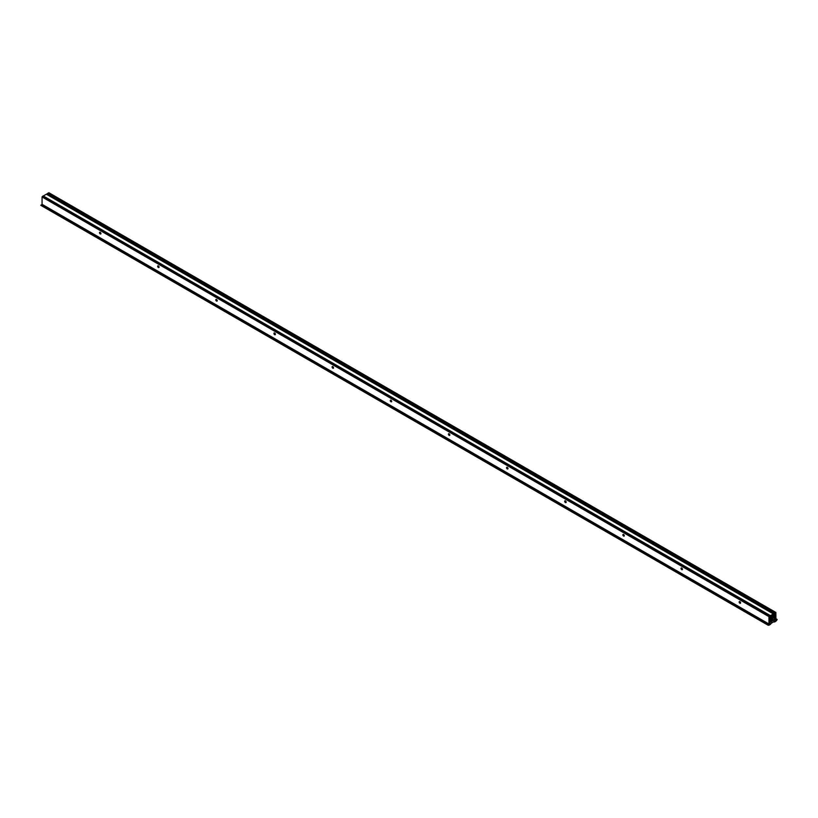 <?xml version="1.0" encoding="UTF-8"?>
<svg xmlns="http://www.w3.org/2000/svg" width="818" height="818" viewBox="0 0 818 818"><rect width="100%" height="100%" fill="white"/><g stroke="black" fill="none" stroke-linecap="round" stroke-linejoin="round"><path stroke-width="1.23" d="M772.448 620.903L770.76 622.14L770.679 616.496L769.513 617.161L769.799 624.226L775.382 620.668L775.382 613.776L774.217 614.441L774.217 619.901L772.315 620.831M739.728 601.527A1.033 0.593 -120 0 0 740.597 603.03M739.155 602.017A1.033 0.593 60 0 1 740.607 602.866A1.033 0.593 60 0 1 739.155 602.017M681.578 567.958A1.033 0.593 -120 0 0 682.437 569.461M681.005 568.449A1.033 0.593 60 0 1 682.457 569.287A1.033 0.593 60 0 1 681.005 568.449M623.418 534.389A1.033 0.593 -120 0 0 624.287 535.882M622.856 534.88A1.033 0.593 60 0 1 624.308 535.718A1.033 0.593 60 0 1 622.856 534.88M565.269 500.81A1.033 0.593 -120 0 0 566.138 502.313M564.696 501.301A1.033 0.593 60 0 1 566.158 502.14A1.033 0.593 60 0 1 564.696 501.301M507.119 467.242A1.033 0.593 -120 0 0 507.988 468.734M506.546 467.732A1.033 0.593 60 0 1 507.998 468.571A1.033 0.593 60 0 1 506.546 467.732M448.97 433.663A1.033 0.593 -120 0 0 449.839 435.166M448.397 434.154A1.033 0.593 60 0 1 449.849 434.992A1.033 0.593 60 0 1 448.397 434.154M390.82 400.094A1.033 0.593 -120 0 0 391.679 401.587M390.247 400.585A1.033 0.593 60 0 1 391.699 401.423A1.033 0.593 60 0 1 390.247 400.585M332.66 366.515A1.033 0.593 -120 0 0 333.529 368.018M332.098 367.006A1.033 0.593 60 0 1 333.55 367.844A1.033 0.593 60 0 1 332.098 367.006M274.511 332.946A1.033 0.593 -120 0 0 275.38 334.45M273.938 333.437A1.033 0.593 60 0 1 275.4 334.276A1.033 0.593 60 0 1 273.938 333.437M216.361 299.368A1.033 0.593 -120 0 0 217.23 300.871M215.788 299.858A1.033 0.593 60 0 1 217.24 300.697A1.033 0.593 60 0 1 215.788 299.858M158.211 265.799A1.033 0.593 -120 0 0 159.081 267.302M157.639 266.29A1.033 0.593 60 0 1 159.091 267.128A1.033 0.593 60 0 1 157.639 266.29M100.062 232.22A1.033 0.593 -120 0 0 100.921 233.723M99.489 232.711A1.033 0.593 60 0 1 100.941 233.549A1.033 0.593 60 0 1 99.489 232.711M773.286 613.878L768.961 616.629L768.961 624.001L767.795 625.044A3.701 2.137 120 0 0 768.664 625.218L768.961 625.156A3.701 2.137 120 0 0 771.057 623.592L769.513 624.062L769.513 616.752L770.679 616.353L771.057 622.028L772.857 620.064L771.763 620.156L771.568 617.784L773.286 613.878L46.391 194.203L43.426 195.921M770.239 615.535L43.139 196.085M770.127 615.606L43.221 195.931M769.942 615.698L42.853 196.248M769.83 615.77L42.935 196.105M769.656 615.872L42.761 196.197L42.066 196.954L42.066 204.326L40.9 205.369A3.701 2.137 120 0 0 40.91 205.379A3.701 2.137 120 0 0 40.92 205.39L767.795 625.044A3.701 2.137 120 0 0 767.805 625.054L40.91 205.379M769.544 615.934L42.648 196.269M769.452 616.087L42.556 196.422M767.795 624.768L40.9 205.093M775.382 613.674L775.382 620.678L773.818 621.977A3.701 2.137 120 0 0 775.934 621.128L776.231 620.852A3.701 2.137 120 0 0 777.1 619.676L775.934 619.972L775.873 612.457L773.439 613.786L772.857 618.786L771.895 620.013L773.061 619.666L773.245 620.545L774.217 619.88L774.217 614.308L775.004 613.449M777.1 619.39L775.934 618.725M775.352 612.58L48.252 193.13M775.239 612.651L48.344 192.976M775.065 612.754L47.965 193.293M774.953 612.815L48.057 193.15M774.779 612.917L47.873 193.242L46.544 194.285M774.656 612.989L47.761 193.314M774.574 613.132L47.679 193.467M773.439 613.786L46.544 194.122M769.176 616.251L42.28 196.576M768.961 616.629L42.066 196.954M768.961 624.001L42.066 204.326M768.593 624.533L41.698 204.868M772.959 616.997L771.691 616.261M772.857 616.752L771.722 616.097M772.898 617.089L771.691 616.394M772.857 617.201L771.691 616.527M775.72 612.467L48.824 192.803M772.857 618.786L771.691 618.122M772.621 619.195L771.691 618.653M775.873 612.457L48.978 192.782"/></g></svg>
